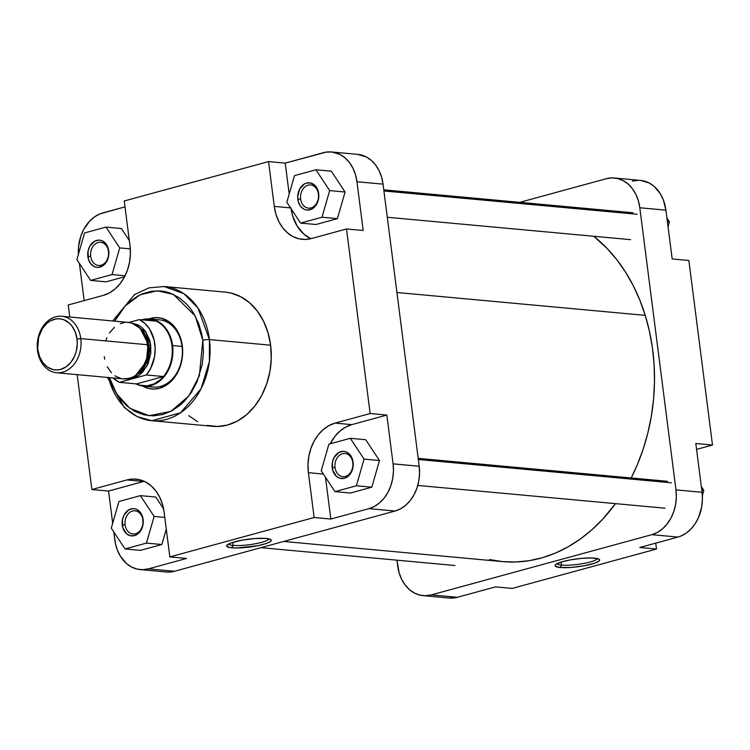 <?xml version="1.0" encoding="UTF-8"?>
<svg xmlns="http://www.w3.org/2000/svg" width="750" height="750" viewBox="0 0 750 750"><rect width="100%" height="100%" fill="white"/><g stroke="black" fill="none" stroke-linecap="round" stroke-linejoin="round"><path stroke-width="1.12" d="M561.506 565.097A20.447 3.609 172.7 0 0 583.387 563.522A20.447 3.609 172.7 0 0 597.366 558.562A20.447 3.609 -7.3 0 1 583.387 563.522A20.447 3.609 -7.3 0 1 561.506 565.097L561.122 562.087L561.506 565.097A20.447 3.609 -7.3 0 1 556.95 563.738A20.447 3.609 172.7 0 0 561.506 565.097L560.212 567.497L561.506 565.097M594.525 558.131A22.472 3.966 -7.3 0 1 599.212 559.294A22.472 3.966 -7.3 0 1 587.034 565.219A22.472 3.966 -7.3 0 1 560.212 567.497L571.022 567.441L583.969 565.819L594.694 563.184L598.753 561.3L599.672 560.025L597.928 558.713L591.422 557.962L581.597 558.366L570.778 559.809L561.516 561.966L555.994 564.328L555.169 565.2L555.525 566.325L560.212 567.497A22.472 3.966 -7.3 0 1 555.347 564.919A22.472 3.966 -7.3 0 1 571.472 559.688A22.472 3.966 -7.3 0 1 594.525 558.131M632.334 181.144L638.053 180.309M640.913 180.441L649.163 182.981L654.122 186.375L660.281 193.706L663.3 199.8L665.916 210.169L672.169 258.947L688.856 260.484L712.5 445.041L688.856 260.484L672.169 258.947L665.916 210.169A37.809 29.156 -84.7 0 0 640.528 180.403L614.419 178.003A37.809 29.156 95.3 0 1 639.816 207.769L665.916 210.169L639.816 207.769L675.956 489.881A37.809 29.156 95.3 0 1 651.825 534.675L677.925 537.075L639.797 547.491L656.484 549.028L655.734 543.141L656.484 549.028L512.194 588.422L656.484 549.028L639.797 547.491L677.925 537.075A37.809 29.156 -84.7 0 0 702.056 492.281L702.431 499.631L701.672 507.009L698.513 517.491L695.166 523.697L690.975 529.003L686.1 533.194L680.737 536.128L677.925 537.075L651.825 534.675L431.269 594.9A37.809 29.156 95.3 0 1 423.075 595.631A37.809 29.156 95.3 0 1 397.678 565.866L396.956 560.175L399.159 572.916L401.691 579.394L405.169 585.047L409.481 589.659L414.441 593.053L419.859 595.106L425.55 595.725L431.269 594.9L651.825 534.675L657.366 532.425L662.512 528.844L667.059 524.072L670.847 518.288L673.716 511.716L675.572 504.609L676.322 497.231L675.956 489.881L639.816 207.769L638.334 200.719L635.812 194.241L632.325 188.588L628.022 183.975L623.062 180.581L617.634 178.528L611.953 177.909L606.225 178.734A37.809 29.156 95.3 0 1 614.419 178.003M695.812 443.503L702.056 492.281L675.956 489.881L702.056 492.281L695.812 443.503L712.5 445.041L695.812 443.503M423.075 595.631L449.175 598.041A37.809 29.156 -84.7 0 0 457.369 597.3L495.506 586.884L512.194 588.422L495.506 586.884L457.369 597.3L448.791 598.003M457.369 597.3L431.269 594.9L457.369 597.3M696.562 449.391L712.5 445.041L696.562 449.391M519.778 202.341L606.225 178.734L519.778 202.341M701.325 486.572L703.847 490.388L702.366 495.562L703.847 490.388L701.794 490.2L703.847 490.388L701.325 486.572M666.928 218.044L669.45 221.859L668.044 226.753L669.45 221.859L667.397 221.672L669.45 221.859L666.928 218.044M645.225 315.356L396.938 292.5L645.225 315.356L649.453 331.378L652.425 347.944L654.113 364.875L654.487 382.022L653.559 399.216L651.337 416.297L647.831 433.078L643.088 449.428L637.144 465.169L631.191 477.966A175.538 135.384 -84.7 0 0 645.225 315.356A175.538 135.384 -84.7 0 0 593.747 236.269L607.022 248.372L616.706 259.566L625.453 271.988L633.169 285.516L639.778 300.019L645.225 315.356M283.659 541.453L502.659 561.619A175.538 135.384 -84.7 0 0 615.497 503.644L602.7 519.188L591.844 529.809L580.275 539.044L568.116 546.825L555.478 553.059L542.494 557.691L529.275 560.672L515.953 561.994L502.659 561.619L489.525 559.556M352.819 462.656A11.644 8.981 -84.7 0 0 342.478 453.712A11.644 8.981 -84.7 0 0 335.044 467.512L332.213 467.812A13.669 10.547 95.3 0 1 340.941 451.622A13.669 10.547 95.3 0 1 353.081 462.113L352.819 462.656A11.644 8.981 95.3 0 1 342.863 476.681A11.644 8.981 95.3 0 1 335.044 467.512A11.644 8.981 95.3 0 1 345 453.488A11.644 8.981 95.3 0 1 352.819 462.656L352.941 467.438L349.866 474.478L346.359 477.497L344.353 478.312L340.238 478.387L336.478 476.419L332.747 470.363L332.353 462.488L334.059 457.538L338.934 452.428L343.003 451.322L345.056 451.547L347.025 452.288L350.372 455.184L353.081 462.113A13.669 10.547 95.3 0 1 344.353 478.312A13.669 10.547 95.3 0 1 332.213 467.812L335.044 467.512A11.644 8.981 -84.7 0 0 345.384 476.456A11.644 8.981 -84.7 0 0 352.819 462.656M142.875 519.984A11.644 8.981 -84.7 0 0 132.534 511.041A11.644 8.981 -84.7 0 0 125.1 524.841L122.269 525.141A13.669 10.547 95.3 0 1 130.997 508.941A13.669 10.547 95.3 0 1 143.138 519.441L142.875 519.984A11.644 8.981 95.3 0 1 132.919 534.009A11.644 8.981 95.3 0 1 125.1 524.841A11.644 8.981 95.3 0 1 135.056 510.816A11.644 8.981 95.3 0 1 142.875 519.984L142.997 524.766L139.922 531.806L138.281 533.531L134.419 535.641L130.294 535.716L126.534 533.747L122.803 527.691L122.409 519.816L124.116 514.866L128.991 509.756L133.059 508.641L135.122 508.866L137.081 509.606L140.428 512.503L143.138 519.441A13.669 10.547 95.3 0 1 134.419 535.641A13.669 10.547 95.3 0 1 122.269 525.141L125.1 524.841A11.644 8.981 -84.7 0 0 135.441 533.784A11.644 8.981 -84.7 0 0 142.875 519.984M108.478 251.447A11.644 8.981 -84.7 0 0 98.128 242.503A11.644 8.981 -84.7 0 0 90.703 256.303L87.872 256.613A13.669 10.547 95.3 0 1 96.591 240.412A13.669 10.547 95.3 0 1 108.741 250.912L108.478 251.447A11.644 8.981 95.3 0 1 98.522 265.472A11.644 8.981 95.3 0 1 90.703 256.303A11.644 8.981 95.3 0 1 100.659 242.278A11.644 8.981 95.3 0 1 108.478 251.447L108.6 256.238L105.525 263.278L102.019 266.297L97.95 267.403L95.888 267.178L93.928 266.438L90.581 263.541L88.406 259.153L88.012 251.288L89.719 246.337L94.594 241.219L98.662 240.113L100.716 240.338L102.684 241.078L106.031 243.975L108.741 250.912A13.669 10.547 95.3 0 1 100.013 267.103A13.669 10.547 95.3 0 1 87.872 256.613L90.703 256.303A11.644 8.981 -84.7 0 0 101.044 265.247A11.644 8.981 -84.7 0 0 108.478 251.447M318.422 194.119A11.644 8.981 -84.7 0 0 308.072 185.184A11.644 8.981 -84.7 0 0 300.637 198.975L297.816 199.284A13.669 10.547 95.3 0 1 306.534 183.084A13.669 10.547 95.3 0 1 318.684 193.584L318.422 194.119A11.644 8.981 95.3 0 1 308.466 208.144A11.644 8.981 95.3 0 1 300.637 198.975A11.644 8.981 95.3 0 1 310.594 184.95A11.644 8.981 95.3 0 1 318.422 194.119L318.544 198.909L315.469 205.95L311.962 208.969L307.884 210.075L305.831 209.85L303.872 209.109L300.516 206.213L298.35 201.834L297.675 196.622L299.662 189.009L304.537 183.9L306.534 183.084L310.659 183.009L314.419 184.978L315.975 186.647L318.684 193.584A13.669 10.547 95.3 0 1 309.956 209.775A13.669 10.547 95.3 0 1 297.816 199.284L300.637 198.975A11.644 8.981 -84.7 0 0 310.988 207.919A11.644 8.981 -84.7 0 0 318.422 194.119M149.906 318.966A33.759 26.034 95.3 0 1 172.575 345.544A33.759 26.034 -84.7 0 0 141.853 319.838A33.759 26.034 95.3 0 1 149.906 318.966L159.375 319.838A33.759 26.034 95.3 0 1 182.053 346.416L182.316 345.881A35.784 27.6 95.3 0 1 171.469 381A35.784 27.6 95.3 0 1 142.744 386.081L148.688 388.463L154.059 389.053L159.478 388.266L167.213 384.6L171.825 380.625L177.478 372.759L181.2 363.225L182.438 356.344L182.625 349.341L180.919 339.206L176.981 330.291L173.278 325.406L168.872 321.6L161.316 318.206L155.944 317.616L148.922 318.9A35.784 27.6 95.3 0 1 182.316 345.881L182.053 346.416A33.759 26.034 -84.7 0 0 154.594 319.969M228.534 544.05A20.447 3.609 172.7 0 0 233.091 545.409L231.806 547.809A22.472 3.966 -7.3 0 1 226.931 545.222A22.472 3.966 -7.3 0 1 243.066 539.991A22.472 3.966 -7.3 0 1 266.109 538.434L255.309 538.5L242.362 540.112L231.638 542.747L227.578 544.631L226.659 545.906L229.35 547.463L236.681 547.987L257.616 545.737L266.278 543.497L270.338 541.613L271.163 540.731L270.806 539.606L266.109 538.434A22.472 3.966 -7.3 0 1 270.797 539.606A22.472 3.966 -7.3 0 1 258.619 545.531A22.472 3.966 -7.3 0 1 231.806 547.809L233.091 545.409A20.447 3.609 -7.3 0 1 228.534 544.05M232.706 542.4L233.091 545.409L232.706 542.4M202.819 340.275L199.378 375.675L188.812 396L170.916 411.356L149.213 415.716L129.787 408.244L116.541 393.722L109.491 377.625L113.822 388.809L119.597 398.175L126.731 405.825L134.944 411.45L143.944 414.844L153.356 415.875L162.834 414.506L172.012 410.784L180.544 404.85L184.453 401.128L191.4 392.334L196.941 382.05L202.181 364.678L203.438 352.462L202.819 340.275A4.725 0.834 -7.3 0 1 209.428 339.572A4.725 0.834 172.7 0 0 202.819 340.275L201.825 334.341L198.488 323.081L193.481 312.984L190.406 308.494L186.994 304.434L179.278 297.769L170.634 293.231L166.059 291.825L161.381 291.009L151.894 291.178L142.519 293.738L137.991 295.894L129.459 301.819L125.55 305.541L118.603 314.334L114.694 321.15L125.203 305.906L140.034 294.844L157.116 290.794L173.362 294.384L195.197 315.956L202.819 340.275M107.456 377.438L124.172 407.4L137.1 416.588L151.819 420.703L180.581 412.772L201.084 388.744L209.381 361.631L209.428 339.572A67.378 51.966 95.3 0 1 151.819 420.703A67.378 51.966 95.3 0 1 108.459 377.522M151.819 420.703L213.019 426.337A67.378 51.966 -84.7 0 0 270.619 345.197L209.428 339.572L270.619 345.197A67.378 51.966 -84.7 0 0 225.366 292.144L164.175 286.519A67.378 51.966 95.3 0 1 209.428 339.572L197.991 308.062L183.975 293.766L164.175 286.519L148.941 287.878L134.559 294.553L112.659 320.963M290.972 207.938L292.603 215.738L297.206 226.172L304.031 234.272L310.866 238.697A41.859 32.287 -84.7 0 1 291.075 208.716M140.203 569.597A37.809 29.156 95.3 0 1 114.816 539.831L113.803 531.956L115.416 543.413L117.431 550.2L120.45 556.294L126.609 563.625L131.569 567.019L136.997 569.062L142.678 569.691L148.397 568.856A37.809 29.156 95.3 0 1 140.203 569.597L166.312 571.997A37.809 29.156 -84.7 0 0 174.506 571.266L395.062 511.041L368.962 508.631L374.494 506.391L379.641 502.809L384.197 498.038L387.975 492.253L390.853 485.681L392.7 478.566L393.459 471.197L393.084 463.847A37.809 29.156 95.3 0 1 368.962 508.631L330.825 519.047L314.137 517.509L169.847 556.912L314.137 517.509L308.391 472.688L323.372 474.066L308.391 472.688A41.859 32.287 95.3 0 1 335.109 423.103L370.153 413.531L346.509 228.975L363.197 230.503L346.509 228.975L311.466 238.537A41.859 32.287 95.3 0 1 302.391 239.353A41.859 32.287 95.3 0 1 274.284 206.4L268.538 161.578L124.247 200.972L129.994 245.794A41.859 32.287 95.3 0 1 103.275 295.387L68.231 304.959L69.778 317.016L68.231 304.959L103.275 295.387L109.406 292.903L115.106 288.938L120.141 283.65L124.331 277.247L127.519 269.972L129.562 262.097L130.397 253.941L129.994 245.794L124.247 200.972L268.538 161.578L274.284 206.4L275.916 214.2L278.719 221.372L282.572 227.634L287.344 232.744L292.838 236.503L298.837 238.772L305.128 239.456L311.466 238.537L346.509 228.975L370.153 413.531L335.109 423.103L328.978 425.587L323.278 429.544L318.244 434.831L314.053 441.234L310.866 448.519L308.822 456.384L307.987 464.55L308.391 472.688L314.137 517.509L330.825 519.047L325.472 477.234L330.825 519.047L368.962 508.631L395.062 511.041A37.809 29.156 -84.7 0 0 419.194 466.247L383.053 184.134L356.953 181.734L363.197 230.503L356.953 181.734L355.472 174.684L352.941 168.206L349.462 162.553L345.15 157.941L340.191 154.547L331.941 151.997L326.212 152.109L285.225 163.116L289.191 194.053L285.225 163.116L323.363 152.7A37.809 29.156 95.3 0 1 331.556 151.959A37.809 29.156 95.3 0 1 356.953 181.734L383.053 184.134A37.809 29.156 -84.7 0 0 357.656 154.369L331.556 151.959M331.322 171.197L345.075 192L337.406 218.653L315.984 224.503L300.572 223.088L321.994 217.238L329.672 190.584L315.919 169.781L294.497 175.631L286.828 202.284L300.572 223.088L315.984 224.503L337.406 218.653L321.994 217.238L337.406 218.653L345.075 192L329.672 190.584L345.075 192L331.322 171.197L315.919 169.781L294.497 175.631L286.828 202.284L300.572 223.088L321.994 217.238L329.672 190.584L315.919 169.781L331.322 171.197M125.006 206.859L100.003 213.872L94.631 216.806L89.756 220.997L83.784 229.312L80.916 235.884L78.544 246.666L78.375 254.437A37.809 29.156 95.3 0 1 102.806 212.925L125.006 206.859M79.406 263.428L84.169 300.609L79.406 263.428M121.378 228.525L129.319 240.525L121.378 228.525L105.975 227.109L84.553 232.95L76.884 259.613L90.638 280.416L112.059 274.566L119.728 247.912L105.975 227.109L121.378 228.525M124.594 276.769L106.041 281.831L90.638 280.416L106.041 281.831L124.594 276.769M144.206 481.331L108.562 491.053L112.688 523.247L108.562 491.053L91.875 489.516L77.166 374.644L91.875 489.516L108.562 491.053L143.606 481.481L126.919 479.944L91.875 489.516L126.919 479.944A41.859 32.287 95.3 0 1 135.994 479.128A41.859 32.287 95.3 0 1 164.1 512.091L162.469 504.281L159.666 497.119L155.812 490.856L151.041 485.747L145.547 481.988L139.547 479.719L133.256 479.034L126.919 479.944L143.606 481.481A41.859 32.287 -84.7 0 1 144.206 481.331M148.397 568.856L186.534 558.45L169.847 556.912L164.1 512.091L169.847 556.912L186.534 558.45L148.397 568.856L174.506 571.266L148.397 568.856M155.784 497.053L163.584 508.866L155.784 497.053L140.372 495.637L118.95 501.487L111.281 528.141L125.034 548.944L146.456 543.094L154.125 516.441L140.372 495.637L118.95 501.487L111.281 528.141L125.034 548.944L140.438 550.359L125.034 548.944L146.456 543.094L161.859 544.519L140.438 550.359L161.859 544.519L146.456 543.094L154.125 516.441L164.784 517.425L154.125 516.441L140.372 495.637L155.784 497.053M166.284 529.134L161.859 544.519L166.284 529.134M351.797 424.631L345.666 427.125L339.966 431.081L334.931 436.369L330.197 443.803A41.859 32.287 -84.7 0 1 351.797 424.631L335.109 423.103L351.797 424.631L386.841 415.069L393.084 463.847L386.841 415.069L351.797 424.631M365.728 439.725L379.472 460.538L371.803 487.191L350.381 493.041L334.978 491.616L356.4 485.766L364.069 459.113L350.316 438.309L328.894 444.159L321.225 470.812L334.978 491.616L350.381 493.041L371.803 487.191L356.4 485.766L371.803 487.191L379.472 460.538L364.069 459.113L379.472 460.538L365.728 439.725L350.316 438.309L328.894 444.159L321.225 470.812L334.978 491.616L356.4 485.766L364.069 459.113L350.316 438.309L365.728 439.725M168.787 572.091L174.506 571.266L395.062 511.041L400.603 508.791L405.75 505.209L410.297 500.437L414.084 494.653L416.953 488.081L418.809 480.975L419.559 473.597L419.194 466.247L393.084 463.847L419.194 466.247L383.053 184.134L381.572 177.084L379.05 170.606L375.562 164.953L371.259 160.341L366.3 156.947L357.525 154.35M148.509 386.062A33.759 26.034 -84.7 0 0 182.053 346.416A33.759 26.034 95.3 0 1 153.188 387.066L143.719 386.194A33.759 26.034 95.3 0 1 135.966 383.869A33.759 26.034 -84.7 0 0 162.666 378.347A33.759 26.034 -84.7 0 0 172.575 345.544L182.053 346.416L172.575 345.544A33.759 26.034 95.3 0 1 143.719 386.194M207.3 425.391L217.425 426.497L227.616 425.025L237.487 421.022L246.656 414.647L254.775 406.134L261.516 395.831L266.634 384.113L269.934 371.447L271.275 358.303L270.619 345.197L267.984 332.634L263.484 321.094L257.269 311.025L249.6 302.803L240.759 296.747L231.084 293.091L225.131 292.125M188.784 415.688L197.625 421.744M370.153 413.531L386.841 415.069L370.153 413.531M268.538 161.578L285.225 163.116L268.538 161.578M274.284 206.4L290.531 207.891L274.284 206.4M268.95 538.866A20.447 3.609 -7.3 0 1 254.972 543.825A20.447 3.609 -7.3 0 1 233.091 545.409A20.447 3.609 172.7 0 0 254.972 543.825A20.447 3.609 172.7 0 0 268.95 538.866M84.553 232.95L76.884 259.613L90.638 280.416L112.059 274.566L125.1 275.766L112.059 274.566L119.728 247.912L130.294 248.878L119.728 247.912L105.975 227.109L84.553 232.95M126.469 378.844L130.716 378.769L134.906 377.625L138.891 375.45L142.5 372.347L148.078 363.806L150.806 353.325L150.712 345.131L145.941 332.006L131.822 323.062L138.291 324.984L141.966 327.497L145.162 330.919L149.616 339.909L150.712 345.131L148.828 345.338A26.672 20.569 -84.7 0 1 135.684 375.366L147.431 360.188L148.828 345.338L150.712 345.131L147.225 365.616L138.666 375.6L126.684 378.863M56.541 372.75L123.3 378.891A28.359 21.872 -84.7 0 0 147.544 344.747L80.784 338.597A28.359 21.872 95.3 0 1 56.541 372.75A28.359 21.872 95.3 0 1 37.5 350.419L37.847 349.697A25.659 19.791 95.3 0 1 54.225 319.303A25.659 19.791 95.3 0 1 77.016 339.009L80.784 338.597A28.359 21.872 -84.7 0 0 55.594 316.828A28.359 21.872 -84.7 0 0 37.5 350.419A28.359 21.872 95.3 0 1 61.744 316.275A28.359 21.872 95.3 0 1 80.784 338.597L147.544 344.747A28.359 21.872 -84.7 0 0 128.503 322.416L61.744 316.275M142.387 319.884A33.422 25.772 95.3 0 1 156.394 321.178A33.422 25.772 95.3 0 1 171.947 345.581A33.422 25.772 -84.7 0 0 156.394 321.178L139.275 319.603A33.422 25.772 95.3 0 1 146.372 374.972L163.491 376.547A33.422 25.772 -84.7 0 0 171.947 345.581A33.422 25.772 95.3 0 1 163.491 376.547A33.422 25.772 95.3 0 1 136.491 383.916L119.372 382.341A33.422 25.772 95.3 0 1 113.147 377.963L119.372 382.341L146.372 374.972L150.694 368.4L154.566 356.606L155.156 348.188L154.097 339.938L149.606 329.053L144.938 323.447L139.275 319.603L128.831 322.453L132.975 323.456L136.894 325.509L141.928 330.366L144.544 334.603L146.438 339.459L147.787 347.484L146.662 358.491L142.378 368.306L137.456 373.969L133.603 376.659L129.45 378.337L123.009 378.863M148.828 345.338A26.672 20.569 -84.7 0 0 140.025 328.153L148.828 345.338M37.847 349.697L39.628 356.737L42.928 362.719L47.494 367.106L52.903 369.544L56.756 369.966L60.638 369.403L66.188 366.769L70.978 362.213L74.606 356.109L76.219 351.45L77.259 343.997L77.016 339.009L75.244 331.969L71.934 325.997L69.009 322.866L63.834 319.744L60.047 318.834L56.156 318.9L50.466 320.831L46.978 323.259L42.525 328.387L38.653 337.266L37.5 350.419A28.359 21.872 -84.7 0 0 62.691 372.197A28.359 21.872 -84.7 0 0 80.784 338.597L77.016 339.009A25.659 19.791 95.3 0 1 60.638 369.403A25.659 19.791 95.3 0 1 37.847 349.697M105.938 340.191L106.922 337.659M109.434 333.009L114.347 327.338M120.253 323.681L124.491 322.528M126.647 322.35L128.794 322.453L139.275 319.603L156.394 321.178L149.447 319.266L142.266 319.922M120.9 378.497L114.909 375.806M111.422 372.787L107.259 366.713M104.709 359.25L104.259 356.569M163.491 376.547L136.491 383.916L119.372 382.341L146.372 374.972L163.491 376.547L136.491 383.916L139.903 385.191L147.037 385.828L154.125 383.888L160.622 379.537L163.491 376.547M637.05 214.266L383.925 190.969L637.05 214.266M671.447 482.803L418.331 459.506L671.447 482.803M387.3 217.266L630.534 239.653M383.784 189.825L633.009 212.766M417.778 485.437L664.931 508.191M418.181 458.363L667.406 481.303M260.953 547.659L454.988 565.519"/></g></svg>
